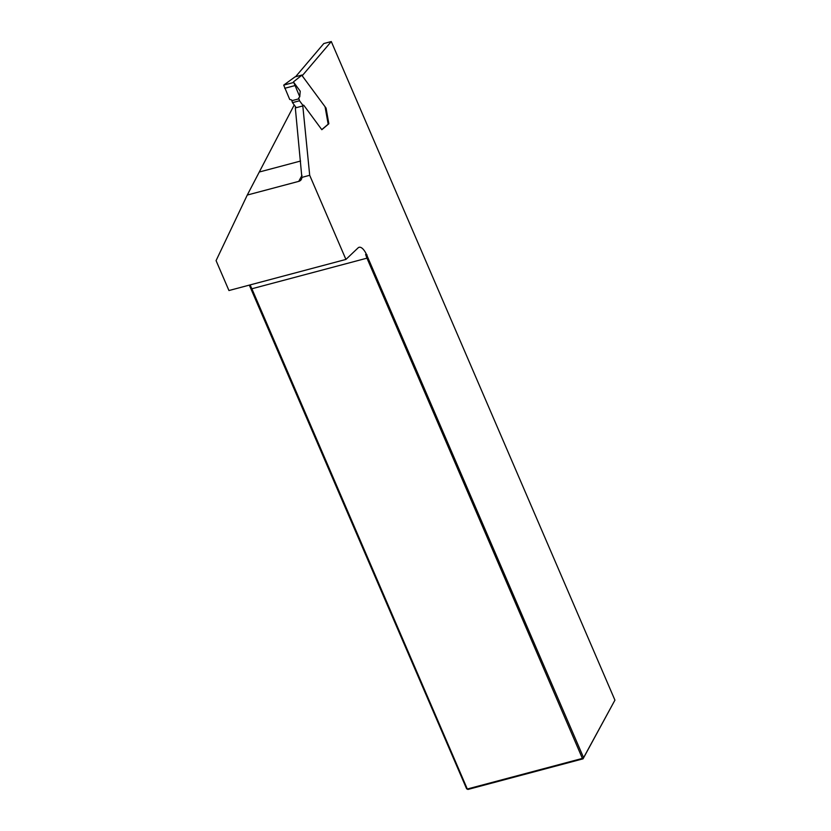 <?xml version="1.0" encoding="UTF-8"?>
<svg xmlns="http://www.w3.org/2000/svg" width="831" height="831" viewBox="0 0 831 831"><rect width="100%" height="100%" fill="white"/><g stroke="black" fill="none" stroke-linecap="round" stroke-linejoin="round"><path stroke-width="1.25" d="M295.587 76.722L323.799 43.544L331.289 41.55L302.183 75.777L326.064 108.103L325.337 108.29M295.317 107.937L302.806 105.942L309.693 175.299L301.871 177.387L295.317 107.937A2.607 0.976 75.1 0 1 295.774 107.157L295.826 107.147M294.216 104.966L247.274 195.046L216.07 260.633L228.951 290.538L345.925 259.428L358.078 247.887A15.664 5.859 -104.9 0 1 359.127 247.285A15.664 5.859 -104.9 0 1 366.398 254.244L583.591 757.685L614.93 700.149L331.289 41.55M301.871 177.387A5.225 4.508 28.6 0 1 301.383 179.351A5.225 4.508 28.6 0 1 298.745 181.366L247.274 195.046M366.398 254.244L365.609 254.452L367.063 254.94M614.93 700.149L583.04 758.838L467.946 789.45L466.617 788.796L249.425 285.355A15.664 5.859 75.1 0 0 249.31 285.126M302.806 105.942A2.607 0.976 -104.9 0 1 303.263 105.163A2.607 0.976 -104.9 0 1 304.094 105.682L321.826 129.698L328.847 123.757L326.064 108.103M309.693 175.299L345.925 259.428M250.1 286.041L250.204 285.147L249.425 285.355M251.866 288.773L467.302 789.014L582.396 758.402L366.959 258.161L251.866 288.773L250.204 285.147M583.591 757.685L583.04 758.838L582.396 758.402L583.591 757.685M365.609 254.452L366.959 258.161M467.946 789.45L466.617 788.796M328.131 123.954L328.847 123.757M283.703 85.126L293.769 82.446L299.762 96.78L300.22 91.181L293.405 81.926L302.079 74.998L295.057 76.868L283.703 85.126L289.707 99.45L291.629 99.959L292.491 102.639L296.231 107.687M325.066 106.763L328.172 124.193L321.763 129.615M302.962 105.433L299.513 100.769L292.491 102.639M294.776 85.624L284.721 88.304M299.513 100.769L298.973 98.816L291.951 100.676M298.973 98.816L298.651 98.089L299.762 96.78M293.405 81.926L300.22 91.181M298.745 181.366L301.996 175.393M259.916 171.851L300.593 161.027"/></g></svg>
